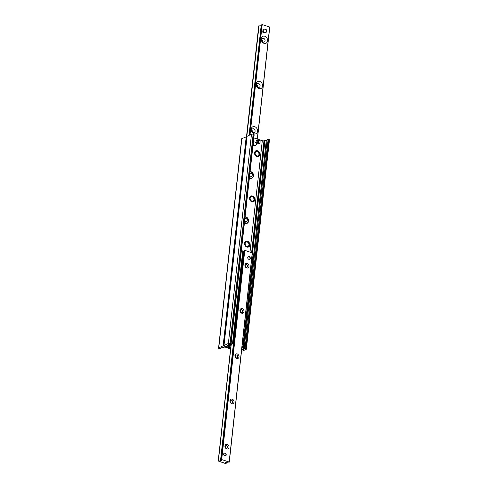 <?xml version="1.0" encoding="UTF-8"?>
<svg xmlns="http://www.w3.org/2000/svg" width="488" height="488" viewBox="0 0 488 488"><rect width="100%" height="100%" fill="white"/><g stroke="black" fill="none" stroke-linecap="round" stroke-linejoin="round"><path stroke-width="0.73" d="M246.836 223.455A3.507 2.806 65.3 0 0 247.922 219.893A3.507 2.806 65.3 0 0 245.08 217.044M245.11 216.776A3.507 2.806 -114.7 0 1 248.392 219.557A3.507 2.806 -114.7 0 1 247.093 223.351A3.507 2.806 -114.7 0 1 244.427 222.986M230.781 347.133L229.006 346.541L229.134 345.4M267.131 140.087A1.525 0.549 6.3 0 1 266.308 140.3L263.978 140.751A1.22 0.439 6.3 0 1 262.294 140.715L253.821 137.891M250.106 171.538A3.507 2.806 -114.7 0 1 253.388 174.32A3.507 2.806 -114.7 0 1 252.089 178.114A3.507 2.806 -114.7 0 1 249.417 177.748M256.859 156.581A3.142 2.513 -114.7 0 1 254.602 153.763A3.142 2.513 -114.7 0 1 255.864 150.816A3.142 2.513 -114.7 0 1 259.464 152.616A3.142 2.513 -114.7 0 1 258.494 156.52A3.142 2.513 -114.7 0 1 256.859 156.581M251.863 201.819A3.142 2.513 -114.7 0 1 249.606 199A3.142 2.513 -114.7 0 1 250.875 196.054A3.142 2.513 -114.7 0 1 254.468 197.853A3.142 2.513 -114.7 0 1 253.498 201.757A3.142 2.513 -114.7 0 1 251.863 201.819M246.873 247.056A3.142 2.513 -114.7 0 1 244.61 244.238A3.142 2.513 -114.7 0 1 245.879 241.292A3.142 2.513 -114.7 0 1 249.478 243.091A3.142 2.513 -114.7 0 1 248.508 246.995A3.142 2.513 -114.7 0 1 246.873 247.056M251.832 178.218A3.507 2.806 65.3 0 0 252.918 174.655A3.507 2.806 65.3 0 0 250.076 171.806M229.006 346.541L228.567 346.395L228.805 344.247M248.252 247.093A3.142 2.513 65.3 0 0 248.978 243.323A3.142 2.513 65.3 0 0 245.635 241.42M253.241 201.855A3.142 2.513 65.3 0 0 253.974 198.085A3.142 2.513 65.3 0 0 250.631 196.182M258.237 156.618A3.142 2.513 65.3 0 0 258.969 152.848A3.142 2.513 65.3 0 0 255.627 150.944M241.481 351.445L246.147 349.359A1.22 0.439 -173.7 0 0 246.342 349.158A1.22 0.439 -173.7 0 0 245.799 348.719L244.116 348.554L244.165 349.085A1.525 0.549 6.3 0 1 244.165 349.121A1.525 0.549 6.3 0 1 243.213 349.524L241.682 349.615M246.342 349.158L269.443 139.934A1.22 0.439 -173.7 0 0 268.894 139.495L267.217 139.33L244.122 348.542L267.217 139.33M228.567 346.395L228.03 346.212A1.22 0.439 6.3 0 1 227.481 345.772A1.22 0.439 6.3 0 1 227.676 345.565L228.488 345.138L228.439 344.595A1.525 0.549 6.3 0 1 228.439 344.552A1.525 0.549 6.3 0 1 229.391 344.156L231.074 343.93L230.055 343.46A1.22 0.439 -173.7 0 0 228.378 343.43L223.87 345.583L230.684 348.023L223.132 345.846L218.752 347.865A1.22 0.439 6.3 0 0 218.557 348.066A1.22 0.439 6.3 0 0 219.106 348.505L220.783 348.67L220.741 348.139A1.525 0.549 -173.7 0 1 220.741 348.096A1.525 0.549 -173.7 0 1 221.692 347.7L224.023 347.249A1.22 0.439 -173.7 0 1 225.706 347.285L230.586 348.914M231.074 343.93L254.169 134.706L253.156 134.237A1.22 0.439 -173.7 0 0 251.479 134.206L246.971 136.359L223.87 345.583M218.557 348.066L241.658 138.842A1.22 0.439 6.3 0 1 241.853 138.641L246.946 136.561M264.777 36.246A3.812 3.05 -114.7 0 1 266.942 42.468A3.812 3.05 -114.7 0 1 261.446 40.632A3.812 3.05 -114.7 0 1 264.777 36.246M263.611 38.369A2.013 1.61 65.3 0 0 262.568 38.406A2.013 1.61 65.3 0 0 261.757 40.297A2.013 1.61 65.3 0 0 263.203 42.102A2.013 1.61 65.3 0 0 264.252 42.059A2.013 1.61 65.3 0 0 265.063 40.175A2.013 1.61 65.3 0 0 263.611 38.369M262.696 41.84A2.013 1.61 65.3 0 0 261.727 39.729M259.781 81.484A3.812 3.05 -114.7 0 1 261.946 87.706A3.812 3.05 -114.7 0 1 256.45 85.87A3.812 3.05 -114.7 0 1 259.781 81.484M258.622 83.607A2.013 1.61 65.3 0 0 257.572 83.643A2.013 1.61 65.3 0 0 256.761 85.528A2.013 1.61 65.3 0 0 258.207 87.334A2.013 1.61 65.3 0 0 259.256 87.297A2.013 1.61 65.3 0 0 260.067 85.412A2.013 1.61 65.3 0 0 258.622 83.607M257.707 87.078A2.013 1.61 65.3 0 0 256.731 84.967M254.791 126.721A3.812 3.05 -114.7 0 1 256.95 132.943A3.812 3.05 -114.7 0 1 251.454 131.107A3.812 3.05 -114.7 0 1 254.791 126.721M253.626 128.844A2.013 1.61 65.3 0 0 252.577 128.881A2.013 1.61 65.3 0 0 251.765 130.766A2.013 1.61 65.3 0 0 253.211 132.571A2.013 1.61 65.3 0 0 254.26 132.535A2.013 1.61 65.3 0 0 255.071 130.65A2.013 1.61 65.3 0 0 253.626 128.844M252.711 132.315A2.013 1.61 65.3 0 0 251.741 130.204M261.007 32.007L261.08 31.305M269.663 27.041L261.842 24.437L249.63 135.06L261.842 24.437M261.702 25.718L258.768 25.913M225.09 453.071A1.525 1.22 -114.7 0 1 226.188 454.438A1.525 1.22 -114.7 0 1 225.572 455.871A1.525 1.22 -114.7 0 1 224.779 455.896A1.525 1.22 -114.7 0 1 223.681 454.529A1.525 1.22 -114.7 0 1 224.297 453.102A1.525 1.22 -114.7 0 1 225.09 453.071M221.656 455.347L221.735 454.651M249.161 256.487A1.525 1.22 -114.7 0 1 250.259 257.853A1.525 1.22 -114.7 0 1 249.642 259.281A1.525 1.22 -114.7 0 1 248.849 259.311A1.525 1.22 -114.7 0 1 247.751 257.945A1.525 1.22 -114.7 0 1 248.368 256.511A1.525 1.22 -114.7 0 1 249.161 256.487M246.708 267.979A2.44 1.952 -114.7 0 1 245.324 263.996A2.44 1.952 -114.7 0 1 248.843 265.173A2.44 1.952 -114.7 0 1 246.708 267.979M246.294 267.345A1.501 1.202 65.3 0 0 246.599 264.563A1.501 1.202 65.3 0 0 246.294 267.345M241.713 313.217A2.44 1.952 -114.7 0 1 240.328 309.233A2.44 1.952 -114.7 0 1 243.847 310.411A2.44 1.952 -114.7 0 1 241.713 313.217M241.298 312.582A1.501 1.202 65.3 0 0 241.609 309.801A1.501 1.202 65.3 0 0 241.298 312.582M236.723 358.454A2.44 1.952 -114.7 0 1 235.338 354.471A2.44 1.952 -114.7 0 1 238.852 355.648A2.44 1.952 -114.7 0 1 236.723 358.454M236.302 357.82A1.501 1.202 65.3 0 0 236.613 355.038A1.501 1.202 65.3 0 0 236.302 357.82M231.727 403.692A2.44 1.952 -114.7 0 1 230.342 399.709A2.44 1.952 -114.7 0 1 233.862 400.886A2.44 1.952 -114.7 0 1 231.727 403.692M231.312 403.058A1.501 1.202 65.3 0 0 231.617 400.276A1.501 1.202 65.3 0 0 231.312 403.058M226.731 448.93A2.44 1.952 -114.7 0 1 225.346 444.946A2.44 1.952 -114.7 0 1 228.866 446.123A2.44 1.952 -114.7 0 1 226.731 448.93M226.316 448.289A1.501 1.202 65.3 0 0 226.621 445.514A1.501 1.202 65.3 0 0 226.316 448.289M225.785 463.6L226.157 463.563L226.084 462.715L225.645 462.38L229.153 462.051L221.686 459.556L221.18 459.659L221.692 460.843L218.209 461.02L225.785 463.6M229.232 462.087L252.363 252.912L244.787 250.332L244.281 250.429L221.18 459.647M244.134 251.716L243.329 251.643M230.739 344.741L230.135 345.443L229.769 345.187L232.776 343.808L233.246 342.942L232.611 342.735L232.142 343.595L232.776 343.808M230.135 345.443L229.445 345.541A1.067 0.384 -173.7 0 1 228.964 345.156L229.073 344.186M232.142 343.595L229.134 344.979A1.067 0.384 -173.7 0 0 228.964 345.156M242.377 250.856L243.335 251.564L242.377 250.856L241.292 251.357M243.335 251.564L233.246 342.942M243.103 347.255L243.579 346.395L242.945 346.181L242.469 347.041L243.103 347.255L241.883 347.816M242.945 346.181L253.034 254.803L253.668 255.011L253.345 254.516L252.711 254.309L253.034 254.803M252.711 254.309L252.18 254.553M242.469 347.041L241.944 347.285M243.579 346.395L253.668 255.011M242.701 251.351L232.611 342.735M258.695 143.283L258.616 143.423A1.83 1.464 65.3 0 0 259.36 143.338A1.83 1.464 65.3 0 0 260.116 141.74A1.83 1.464 65.3 0 0 258.988 140.062L259.043 140.148A1.708 1.366 -114.7 0 1 260.086 142.118A1.708 1.366 -114.7 0 1 258.695 143.283L259.043 140.148M258.518 140.105L258.988 140.062M258.719 140.184A15.244 7.302 -71.5 0 0 258.347 143.551L257.945 143.411L258.286 143.143A1.708 1.366 -114.7 0 1 257.243 141.172A1.708 1.366 -114.7 0 1 258.634 140.013L258.579 139.928A1.83 1.464 65.3 0 0 257.835 140.013A1.83 1.464 65.3 0 0 257.078 141.612A1.83 1.464 65.3 0 0 258.207 143.289M259.36 143.338L258.433 143.765A1.83 1.464 -114.7 0 1 257.481 143.801A1.83 1.464 -114.7 0 1 256.163 142.161A1.83 1.464 -114.7 0 1 256.901 140.44L257.835 140.013M258.286 143.143L258.634 140.013M249.533 259.329A1.525 1.22 65.3 0 0 250.027 257.859A1.525 1.22 65.3 0 0 248.911 256.572A1.525 1.22 65.3 0 0 248.264 256.572M247.806 257.158A1.403 1.122 -114.7 0 1 250.027 258.298A1.403 1.122 -114.7 0 1 248.788 259.293M225.462 455.914A1.525 1.22 65.3 0 0 225.956 454.468A1.525 1.22 65.3 0 0 224.876 453.169A1.525 1.22 65.3 0 0 224.193 453.157M223.736 453.742A1.403 1.122 -114.7 0 1 225.956 454.901A1.403 1.122 -114.7 0 1 224.718 455.877M266.125 32.641L265.265 33.038L262.727 32.19L263.038 29.365L263.898 28.969L266.442 29.817L266.125 32.641L263.587 31.793L263.898 28.969M262.727 32.19L263.587 31.793M255.62 145.393A1.83 1.464 -114.7 0 1 254.669 145.43A1.83 1.464 -114.7 0 1 253.351 143.783A1.83 1.464 -114.7 0 1 254.089 142.069A1.83 1.464 -114.7 0 1 256.182 143.118A1.83 1.464 -114.7 0 1 255.62 145.393L254.791 145.772A1.83 1.464 -114.7 0 1 253.839 145.808A1.83 1.464 -114.7 0 1 253.01 145.223M257.267 156.679A2.897 2.318 65.3 0 0 257.932 156.514L257.896 156.526A2.897 2.318 -114.7 0 1 257.896 156.526A2.897 2.318 -114.7 0 1 257.322 156.691M254.98 151.597A2.897 2.318 -114.7 0 1 255.474 151.268A2.897 2.318 -114.7 0 1 255.492 151.256A2.897 2.318 65.3 0 0 254.95 151.646M252.272 201.916A2.897 2.318 65.3 0 0 252.936 201.751L252.9 201.764A2.897 2.318 -114.7 0 1 252.9 201.764A2.897 2.318 -114.7 0 1 252.326 201.928M249.984 196.835A2.897 2.318 -114.7 0 1 250.478 196.505A2.897 2.318 -114.7 0 1 250.496 196.493M247.276 247.154A2.897 2.318 65.3 0 0 247.941 246.989A2.897 2.318 -114.7 0 1 247.904 247.001A2.897 2.318 -114.7 0 1 247.337 247.166M244.988 242.072A2.897 2.318 -114.7 0 1 245.482 241.743A2.897 2.318 -114.7 0 1 245.501 241.731L245.519 241.725A2.897 2.318 65.3 0 0 244.958 242.121M249.691 175.259A1.592 1.275 65.3 0 0 249.752 175.393A1.592 1.275 65.3 0 0 250.984 176.345A1.592 1.275 65.3 0 0 252.113 175.649A1.592 1.275 65.3 0 0 251.046 173.331A1.592 1.275 65.3 0 0 249.874 173.618M244.701 220.497A1.592 1.275 65.3 0 0 244.756 220.631A1.592 1.275 65.3 0 0 245.989 221.582A1.592 1.275 65.3 0 0 247.117 220.887A1.592 1.275 65.3 0 0 246.05 218.569A1.592 1.275 65.3 0 0 244.878 218.856M250.002 252.076L262.294 140.715M245.799 348.719L268.894 139.495M245.055 348.469L268.156 139.245M243.213 349.524L243.549 346.443M253.65 254.986L266.308 140.3M241.871 349.591L242.072 347.73M252.369 254.461L264.966 140.367M252.278 252.833L264.685 140.422M251.625 252.619L263.978 140.751M228.03 346.212L228.122 345.364M230.8 343.711L253.894 134.487M230.055 343.46L253.156 134.237M228.378 343.43L251.479 134.206M223.998 345.449L247.099 136.225M220.863 347.913L220.783 348.652M241.853 138.641L218.752 347.865M246.233 136.622L223.132 345.846M250.021 134.877L262.215 24.4M249.52 135.109L261.605 25.693M249.045 135.328L261.159 25.632M246.794 136.548L259.024 25.736M246.678 136.542L258.914 25.76M246.556 136.548L258.78 25.821M257.298 139.049L269.681 26.889M226.084 462.715L226.139 462.258M229.153 462.051L252.253 252.827M221.686 459.556L244.787 250.332M221.351 459.55L244.451 250.326M221.216 459.611L244.317 250.387M220.942 460.91L244.037 251.686M220.497 460.849L243.591 251.625M218.362 460.959L231.214 344.522M229.226 344.168L229.134 344.979M258.957 154.367A2.294 1.836 -114.7 0 1 255.889 155.251A2.294 1.836 -114.7 0 1 256.298 151.567A2.294 1.836 -114.7 0 1 258.957 154.367M253.961 199.604A2.294 1.836 -114.7 0 1 250.899 200.489A2.294 1.836 -114.7 0 1 251.302 196.804A2.294 1.836 -114.7 0 1 253.961 199.604M252.936 201.751L254.236 199.824C253.955 197.128 252.717 196.017 250.515 196.487A2.897 2.318 65.3 0 0 249.954 196.884M248.971 244.842A2.294 1.836 -114.7 0 1 245.903 245.726A2.294 1.836 -114.7 0 1 246.306 242.042A2.294 1.836 -114.7 0 1 248.971 244.842M245.879 241.292L245.379 241.517M250.875 196.054L250.374 196.28M255.864 150.816L255.37 151.042M220.869 347.913L220.783 348.67M246.519 136.555L258.738 25.864M257.414 139.086L269.791 26.98M229.262 462.136L252.363 252.912M221.18 459.653L244.281 250.429M218.209 461.02L231.062 344.595M253.321 142.423L254.089 142.069M257.932 156.514L259.232 154.586C258.951 151.89 257.707 150.78 255.511 151.249L255.474 151.268M247.904 247.001L249.24 245.061C248.959 242.365 247.721 241.255 245.519 241.725M252.113 175.649L250.783 177.144M251.046 173.331L249.923 173.191M247.117 220.887L245.787 222.382M246.05 218.569L244.927 218.429"/></g></svg>
